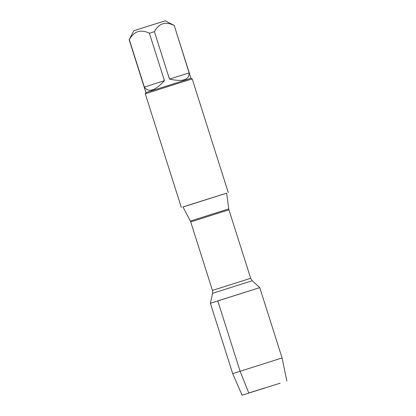<?xml version="1.0" encoding="UTF-8"?>
<svg xmlns="http://www.w3.org/2000/svg" width="416" height="416" viewBox="0 0 416 416"><rect width="100%" height="100%" fill="white"/><g stroke="black" fill="none" stroke-linecap="round" stroke-linejoin="round"><path stroke-width="0.62" d="M189.524 204.844L182.983 206.976L190.351 221.062L228.738 208.884L226.637 193.128L189.524 204.844M182.998 207.002L226.637 193.159M217.776 300.882L259.771 287.628L217.776 300.882L240.084 371.207L248.784 393.011L264.436 388.024M228.275 192.608L192.218 78.936L177.783 83.429L145.283 93.824L181.34 207.496M174.216 25.438L190.98 78.291L145.922 92.586L129.158 39.728L133.791 30.784L147.924 26.244L165.272 20.8L174.216 25.438L189.145 72.899L169.452 79.071C182.718 82.025 189.28 79.966 189.145 72.899M144.368 87.1C148.564 92.882 155.251 90.735 164.434 80.662L144.368 87.1L129.319 39.666C133.999 31.195 140.686 29.047 149.386 33.228L154.404 31.637C158.959 23.249 165.521 21.195 174.096 25.464M164.434 80.662L149.386 33.228M154.404 31.637L169.452 79.071M145.922 92.586L145.283 93.824M259.771 287.628L210.382 303.295L212.571 293.316L252.226 280.738L259.771 287.628L282.079 357.958L232.69 373.625L210.382 303.295M280.14 383.188L242.081 395.2L280.14 383.188M250.666 278.299L228.951 209.836L217.225 213.491L190.726 221.962L212.441 290.425L250.666 278.299L252.226 280.738M212.441 290.425L212.571 293.316M190.351 221.062L190.726 221.962M228.951 209.836L228.738 208.884M190.98 78.291L192.218 78.936M286.842 380.999L282.079 357.958M242.081 395.2L232.69 373.625"/></g></svg>
